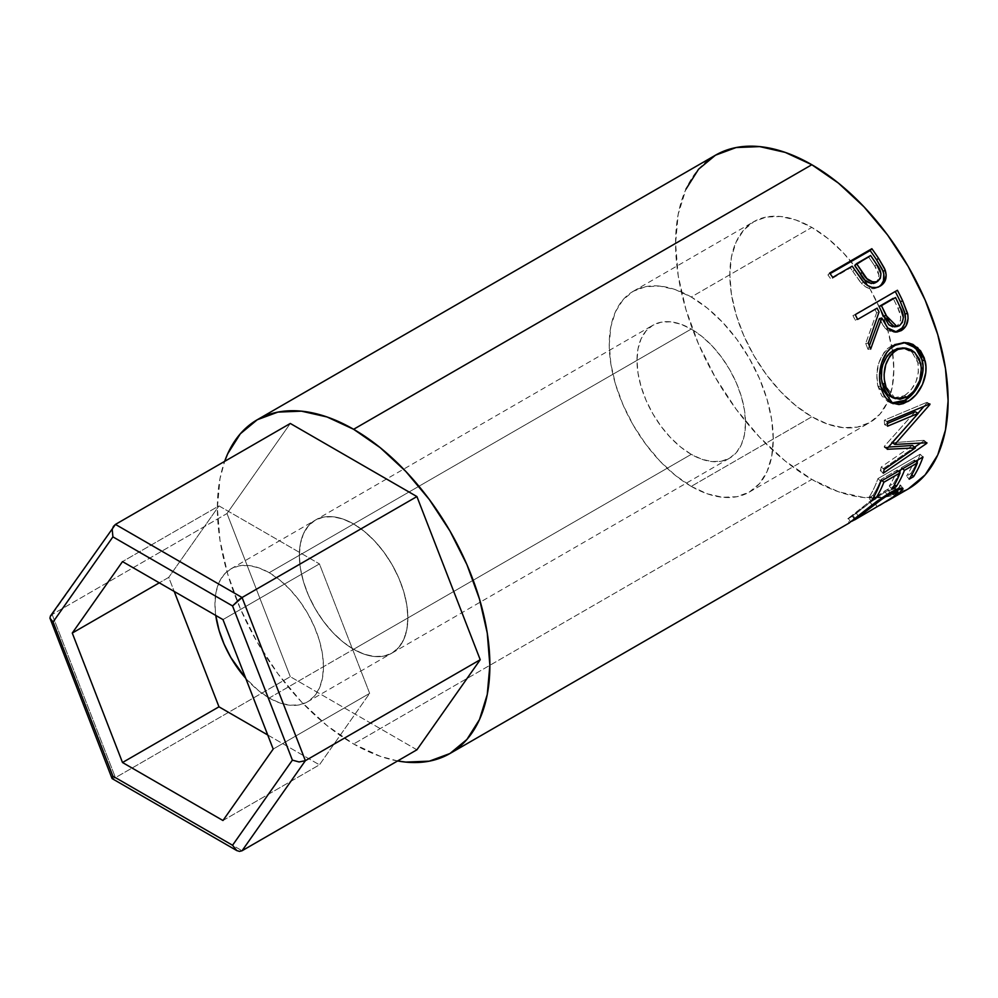 <?xml version="1.0" encoding="UTF-8"?>
<svg xmlns="http://www.w3.org/2000/svg" width="998" height="998" viewBox="0 0 998 998"><rect width="100%" height="100%" fill="white"/><g stroke="black" fill="none" stroke-linecap="round" stroke-linejoin="round"><path stroke-width="0.75" stroke-dasharray="4.99 3.74" d="M269.198 698.026A76.746 44.311 60 0 1 245.745 678.328L258.619 690.703L269.198 698.026L353.616 649.286L269.198 698.026L279.789 702.929L289.969 705.237L299.35 704.875L307.571 701.819A76.746 44.311 60 0 1 269.198 698.026M307.571 701.819A76.746 44.311 60 0 0 319.335 640.329A76.746 44.311 60 0 0 269.198 572.702L258.619 567.8L248.44 565.492L239.058 565.866L230.837 568.91L224.088 574.499L219.073 582.445L215.98 592.413L214.944 604.039L215.768 615.442A76.746 44.311 60 0 1 230.837 568.91A76.746 44.311 60 0 1 269.198 572.702L353.616 523.975A76.746 44.311 -120 0 0 315.243 520.17A76.746 44.311 -120 0 0 303.479 581.659A76.746 44.311 -120 0 0 353.616 649.286L343.025 641.976L332.845 632.532L323.464 621.33L315.243 608.78L308.494 595.394L303.479 581.659L300.386 568.124L299.35 555.3L300.386 543.685L303.479 533.705L308.494 525.771L315.243 520.17L323.464 517.126L332.845 516.752L343.025 519.06L353.616 523.975L364.195 531.285L374.375 540.729L383.756 551.944L391.977 564.481L398.726 577.867L403.741 591.602L406.835 605.137L407.87 617.962L406.835 629.576L403.741 639.556L398.726 647.49L391.977 653.091L383.756 656.135L374.375 656.509L364.195 654.201L353.616 649.286A76.746 44.311 -120 0 0 391.977 653.091A76.746 44.311 -120 0 0 403.741 591.602A76.746 44.311 -120 0 0 353.616 523.975L269.198 572.702L279.789 580.025L289.969 589.469L299.35 600.671L307.571 613.209L314.32 626.607L319.335 640.329L322.429 653.865L323.464 666.689L322.429 678.316L319.335 688.283L314.32 696.23L307.571 701.819L391.977 653.091L398.726 647.49L403.741 639.556L406.835 629.576L407.87 617.962L406.835 605.137L403.741 591.602L398.726 577.867L391.977 564.481L383.756 551.944L374.375 540.729L364.195 531.285L353.616 523.975L691.252 329.041A76.746 44.311 -120 0 0 652.879 325.236A76.746 44.311 -120 0 0 641.115 386.725A76.746 44.311 -120 0 0 691.252 454.352L353.616 649.286A76.746 44.311 60 0 1 303.479 581.659A76.746 44.311 60 0 1 315.243 520.17A76.746 44.311 60 0 1 353.616 523.975L343.025 519.06L332.845 516.752L323.464 517.126L315.243 520.17L308.494 525.771L303.479 533.705L300.386 543.685L299.35 555.3L300.386 568.124L303.479 581.659L308.494 595.394L315.243 608.78L323.464 621.33L332.845 632.532L343.025 641.976L353.616 649.286L364.195 654.201L374.375 656.509L383.756 656.135L391.977 653.091A76.746 44.311 60 0 1 353.616 649.286L691.252 454.352L701.844 459.267L712.023 461.575L721.404 461.201L729.625 458.157L736.374 452.556L741.389 444.621L744.471 434.641L745.518 423.027L744.471 410.203L741.389 396.668L736.374 382.933L729.625 369.547L721.404 356.997L712.023 345.795L701.844 336.351L691.252 329.041L680.661 324.125L670.481 321.818L661.1 322.192L652.879 325.236L646.13 330.837L641.115 338.771L638.034 348.751L636.986 360.365L638.034 373.19L641.115 386.725L646.13 400.46L652.879 413.846L661.1 426.396L670.481 437.598L680.661 447.042L691.252 454.352A76.746 44.311 -120 0 0 729.625 458.157A76.746 44.311 -120 0 0 741.389 396.668A76.746 44.311 -120 0 0 691.252 329.041L353.616 523.975A76.746 44.311 60 0 1 403.741 591.602A76.746 44.311 60 0 1 391.977 653.091L729.625 458.157M226.995 513.533L290.306 423.464L226.995 513.533L52.145 614.481L226.995 513.533L290.306 676.694L226.995 513.533M49.925 618.124L50.374 616.115L115.456 524.412L52.145 614.481L115.456 777.642L290.306 676.694L115.456 777.642L242.065 850.745L115.456 777.642L113.41 778.602L112.213 778.652L112.038 777.804M416.914 749.797L290.306 676.694L416.914 749.797M52.145 614.481L115.456 777.642L112.213 778.652M222.966 820.518L319.435 764.83L369.659 693.361L273.19 749.061L369.659 693.361L319.435 563.907L218.974 505.899L168.737 577.368L174.213 591.452L168.737 577.368L159.281 582.832L168.737 577.368L218.974 505.899L122.505 561.6L218.974 505.899L319.435 563.907L222.966 619.596L319.435 563.907L369.659 693.361L319.435 764.83L222.966 820.518M267.726 734.977L319.435 764.83L267.726 734.977M691.252 486.375A115.968 66.953 60 0 1 615.492 384.193A115.968 66.953 60 0 1 633.268 291.266A115.968 66.953 60 0 1 691.252 297.017L811.836 227.394A115.968 66.953 -120 0 0 753.852 221.643A115.968 66.953 -120 0 0 736.087 314.57A115.968 66.953 -120 0 0 811.836 416.765L691.252 486.375L811.836 416.765L795.843 405.699L780.461 391.441L766.277 374.5L753.852 355.55L743.66 335.316L736.087 314.57L731.409 294.123L729.837 274.737L731.409 257.172L736.087 242.102L743.66 230.114L753.852 221.656L766.277 217.053L780.461 216.479L795.843 219.972L811.836 227.394L827.841 238.447L843.223 252.719L857.394 269.647L869.819 288.597L880.011 308.831L887.596 329.577L892.262 350.036L893.834 369.422L892.262 386.974L887.596 402.044L880.011 414.045L869.819 422.503L857.394 427.107L843.223 427.668L827.841 424.175L811.836 416.765A115.968 66.953 -120 0 0 869.819 422.503A115.968 66.953 -120 0 0 892.686 352.93A115.968 66.953 -120 0 0 811.836 227.394L691.252 297.017A115.968 66.953 60 0 1 767.013 399.2A115.968 66.953 60 0 1 749.236 492.126A115.968 66.953 60 0 1 691.252 486.375L675.259 475.322L659.878 461.051L645.694 444.122L633.268 425.173L623.076 404.939L615.492 384.193L610.826 363.734L609.254 344.36L610.826 326.795L615.492 311.725L623.076 299.724L633.268 291.266L645.694 286.663L659.878 286.102L675.259 289.595L691.252 297.017L707.245 308.07L722.627 322.342L736.811 339.27L749.236 358.22L759.428 378.454L767.013 399.2L771.679 419.659L773.25 439.033L771.679 456.597L767.013 471.667L759.428 483.668L749.236 492.126L736.811 496.73L722.627 497.291L707.245 493.798L691.252 486.375M715.491 155.189A192.701 111.252 -120 0 0 685.95 309.605A192.701 111.252 -120 0 0 811.836 479.414A192.701 111.252 -120 0 0 908.192 488.958L887.546 496.605L863.981 497.553L838.42 491.74L811.836 479.414L353.616 743.972L811.836 479.414L785.251 461.051L759.69 437.336L736.137 409.192L715.491 377.706L698.538 344.085L685.95 309.605L678.191 275.61L675.571 243.412L678.191 214.221L685.95 189.183M397.603 760.95A192.701 111.252 60 0 1 353.616 743.972A192.701 111.252 60 0 1 224.65 461.375L219.972 478.778L217.352 507.957L219.972 540.168L227.719 574.162L240.318 608.63L257.259 642.263L277.906 673.75L301.471 701.893L327.032 725.608L353.616 743.972L380.201 756.297L397.603 760.95M886.037 501.732L883.492 503.229M879.737 505.362L877.005 506.872L874.934 503.154L890.228 493.985L895.543 488.321L885.176 492.039C873.537 499.611 863.944 506.66 856.396 513.221L848.4 518.249L850.408 522.004L851.656 521.355L849.622 522.777M855.361 519.372L854.525 519.833L855.361 519.372L854.575 519.921L855.361 519.372L853.29 515.642L855.361 519.372M854.899 519.684L852.442 516.228L856.396 513.221L858.692 516.789L856.396 513.221L877.354 497.029L885.176 492.039L887.721 495.37L885.176 492.039L891.488 488.858L895.63 488.533L893.322 491.602M892.274 492.463L894.57 496.043L892.274 492.463L890.228 493.985M850.408 522.004L848.4 518.249L847.115 519.272L849.198 522.989L850.408 522.004M897.738 489.02L900.246 486.325L899.722 484.604L895.169 485.502L885.326 490.579L871.865 499.836L847.177 519.185L852.055 515.729L854.35 519.309L852.055 515.729L869.595 501.57L872.115 504.926L869.595 501.57L887.397 489.344L889.991 492.625L887.397 489.344L900.446 484.978L898.175 488.646M890.777 493.586L875.084 502.842L877.005 506.872L875.084 502.842L896.678 489.906L897.988 492.476L896.454 490.08L875.084 502.842L877.105 506.597C886.573 501.682 893.784 497.366 898.749 493.661M848.4 518.249L853.29 515.642M881.359 499.536L887.484 495.981M880.785 499.761L881.546 499.349M911.885 474.724L910.875 473.501L906.546 476.009L909.19 479.19L906.546 476.009L910.875 473.501L911.885 474.724M915.715 461.188L914.58 460.053A188.435 108.794 60 0 1 906.546 476.009A188.435 108.794 60 0 0 914.58 460.053L901.593 467.551L902.728 468.686L901.593 467.551A188.435 108.794 60 0 1 900.67 469.871A188.435 108.794 -120 0 0 901.593 467.551L914.58 460.053L915.715 461.188M899.585 472.366A188.435 108.794 60 0 1 893.559 483.506L894.57 484.716L893.559 483.506L889.23 486.001L891.875 489.195L889.23 486.001L893.559 483.506A188.435 108.794 -120 0 0 899.585 472.366M898.4 471.181L897.264 470.058A188.435 108.794 60 0 1 889.23 486.001A188.435 108.794 60 0 0 897.264 470.058L881.034 479.427L882.17 480.549L881.034 479.427A188.435 108.794 60 0 1 873 495.37L874.011 496.592L873 495.37L868.672 497.877L871.316 501.058L868.672 497.877L873 495.37A188.435 108.794 -120 0 0 881.034 479.427L897.264 470.058L898.4 471.181M880.785 481.348L877.928 478.591A188.435 108.794 60 0 1 868.672 497.877A188.435 108.794 60 0 0 877.928 478.591L920.131 454.227L923 456.984L920.131 454.227A188.435 108.794 60 0 1 917.985 459.878A188.435 108.794 -120 0 0 920.131 454.227L877.928 478.591L880.785 481.348M916.9 462.373A188.435 108.794 60 0 1 910.875 473.501A188.435 108.794 -120 0 0 916.9 462.373M887.334 448.351L884.328 446.331L915.178 411.737L884.328 446.331A188.435 108.794 60 0 1 884.265 447.241L887.259 449.287L884.265 447.241L888.519 447.067L884.265 447.241A188.435 108.794 60 0 0 884.328 446.331L887.334 448.351M884.191 469.472L881.259 466.977L912.471 445.482L881.259 466.977A188.435 108.794 60 0 1 880.361 470.632L883.267 473.202L880.361 470.632L914.605 447.216L880.361 470.632A188.435 108.794 60 0 0 881.259 466.977L884.191 469.472M926.793 443.312L923.849 440.854L920.393 443.249L923.849 440.854L926.793 443.312M926.917 442.763L923.973 440.318A188.435 108.794 60 0 1 923.849 440.854A188.435 108.794 -120 0 0 923.973 440.318L926.917 442.763M892.437 442.763L923.973 440.318L892.437 442.763M929.899 404.539L926.88 402.955L923.973 406.373L926.88 402.955L929.899 404.539M918.023 413.284L891.875 442.388L918.023 413.284M929.874 403.903L926.855 402.331A188.435 108.794 60 0 1 926.88 402.955A188.435 108.794 -120 0 0 926.855 402.331L929.874 403.903M887.297 421.643L884.29 420.208L926.855 402.331L884.29 420.208A188.435 108.794 60 0 1 884.565 424.661L887.571 426.196L884.565 424.661L887.422 423.451L884.565 424.661A188.435 108.794 60 0 0 884.29 420.208L887.297 421.643M891.426 403.005L889.829 402.506L877.891 386.101L880.772 386.75L877.891 386.101C874.61 368.487 879.263 354.926 891.863 345.445L894.557 345.458L891.863 345.445L904.051 342.601L894.083 344.31L887.696 348.439L884.066 352.419L878.914 362.711L876.768 374.549L877.891 386.101L881.683 395.732L887.995 401.67L891.426 403.005M893.522 397.89L904.176 395.769L896.952 398.177L893.522 397.89M905.947 394.647L904.176 395.769L907.145 396.93L904.176 395.769C915.241 388.097 919.819 377.107 917.886 362.798L918.397 372.204L915.964 381.772L910.912 390.093L905.947 394.647M902.554 347.915L908.405 349.574L911.623 351.845L916.488 358.556L917.886 362.798L920.767 363.447L917.886 362.798L912.222 352.406L902.504 347.915M895.393 398.639L885.513 385.839M895.406 332.109L894.046 332.309L885.238 328.367L879.363 318.612L883.729 326.496L887.222 330.188L892.923 332.334L895.867 331.997M869.358 345.832L867.986 349.325L870.63 349.15L867.986 349.325L869.358 345.832M868.285 343.125L865.703 343.424A188.435 108.794 60 0 1 867.986 349.325A188.435 108.794 60 0 0 865.703 343.424L876.631 312.798L879.026 312.05L876.631 312.798L865.703 343.424L868.285 343.125M874.772 308.993A188.435 108.794 60 0 1 876.631 312.798A188.435 108.794 60 0 0 874.772 308.993M857.432 318.998L855.298 320.233L857.432 318.998M855.224 314.644L852.928 315.58A188.435 108.794 60 0 1 855.298 320.233A188.435 108.794 60 0 0 852.928 315.58L895.131 291.216A188.435 108.794 60 0 1 895.293 291.516A188.435 108.794 -120 0 0 895.131 291.216L855.224 314.644M894.358 326.845L896.803 326.022C901.656 321.306 902.005 315.368 897.851 308.182A188.435 108.794 60 0 0 893.173 298.365A188.435 108.794 60 0 1 897.851 308.182L900.47 315.331L900.57 320.395L897.689 325.398L892.699 326.808M895.83 326.483L894.807 326.77M896.803 326.022L899.385 325.722L896.803 326.022M897.851 308.182L900.296 307.571L897.851 308.182M878.839 286.788L879.962 286.226M878.115 287.224C872.402 290.281 866.863 288.996 861.499 283.382L863.532 281.985L861.499 283.382L852.766 271.331L854.612 269.647L852.766 271.331L860.126 281.76L865.316 286.663L869.682 288.597L874.123 288.746L879.013 286.675M852.217 266.154L850.421 267.913A188.435 108.794 60 0 1 852.766 271.331A188.435 108.794 60 0 0 850.421 267.913L830.935 279.153L852.217 266.154M829.662 273.065L827.928 274.924A188.435 108.794 60 0 1 830.935 279.153A188.435 108.794 60 0 0 827.928 274.924L830.099 273.677L827.928 274.924L829.662 273.065M879.849 286.052L881.371 284.58M876.344 282.097L875.483 282.696C880.136 278.168 879.887 272.641 874.747 266.104L878.901 275.049L878.265 279.552L876.344 282.097M868.809 257.284A188.435 108.794 60 0 1 874.747 266.104L876.681 264.545L874.747 266.104A188.435 108.794 60 0 0 868.809 257.284L854.75 265.406L870.605 255.525L868.809 257.284M873.475 283.482L871.254 283.582M230.837 568.91L652.879 325.236M633.268 291.266L753.852 221.643M895.543 488.321L896.291 489.382M900.446 484.978L902.903 488.346M852.442 516.228L847.314 519.185M889.829 402.506L893.01 403.703M902.766 342.526L905.236 342.588M894.046 332.309L896.753 332.097M749.236 492.126L869.819 422.503"/><path stroke-width="1.5" d="M245.745 678.328A76.746 44.311 60 0 1 215.768 615.442L219.073 630.399L224.088 644.122L230.837 657.52L245.745 678.328M112.013 778.428L49.925 618.124L53.081 621.979L112.911 776.17L112.213 778.652L112.911 776.17L232.559 845.256L236.788 850.583L239.495 851.394L242.065 850.745L305.376 760.676L299.076 761.961L292.389 760.139L299.076 761.961L305.376 760.676L242.065 597.515L239.495 599.224L232.559 605.948L292.389 760.139L232.559 845.256L236.788 850.583L239.495 851.394L242.065 850.745L416.914 749.797L480.225 659.728L416.914 749.797L242.065 850.745L305.376 760.676L480.225 659.728L305.376 760.676L242.065 597.515L416.914 496.567L480.225 659.728L416.914 496.567L242.065 597.515L115.456 524.412L290.306 423.464L416.914 496.567L290.306 423.464L115.456 524.412L113.41 526.433L112.213 529.501L112.911 536.862L53.081 621.979L112.911 776.17L232.559 845.256L292.389 760.139L232.559 605.948L112.911 536.862L232.559 605.948L242.065 597.515L115.456 524.412L50.499 615.916L49.925 618.124L53.081 621.979L112.911 536.862L112.213 529.501L113.41 526.433M273.19 749.061L222.966 820.518L122.505 762.522L72.268 633.056L122.505 561.6L222.966 619.596L273.19 749.061L222.966 820.518L122.505 762.522L218.974 706.821L267.726 734.977L218.974 706.821L122.505 762.522L72.268 633.056L159.281 582.832L72.268 633.056L122.505 561.6L222.966 619.596L273.19 749.061M50.374 616.115L52.145 614.481M174.213 591.452L218.974 706.821L174.213 591.452M685.95 189.183L698.538 169.248L715.491 155.189A192.701 111.252 -120 0 1 811.836 164.732L785.251 152.407L759.69 146.606L736.137 147.542L715.491 155.189L257.259 419.746L240.318 433.806L227.719 453.741L224.65 461.375A192.701 111.252 60 0 1 257.259 419.746A192.701 111.252 60 0 1 353.616 429.29L811.836 164.732L838.42 183.108L863.981 206.823L887.546 234.954L908.192 266.441L925.134 300.074L937.733 334.542L945.48 368.536L948.1 400.747L945.48 429.926L937.733 454.976L925.134 474.898L908.192 488.958A192.701 111.252 -120 0 0 937.733 334.542A192.701 111.252 -120 0 0 811.836 164.732L353.616 429.29A192.701 111.252 60 0 1 479.502 599.099A192.701 111.252 60 0 1 449.961 753.515A192.701 111.252 60 0 1 397.603 760.95L405.762 762.098L429.315 761.162L449.961 753.515L849.448 522.877M881.371 284.58L883.48 280.762L883.791 273.789L882.207 269.235L876.631 259.892A188.435 108.794 -120 0 0 870.144 250.56A188.435 108.794 60 0 1 876.631 259.892L878.502 258.245A192.701 111.252 -120 0 0 871.865 248.702L870.144 250.56L830.099 273.677L870.144 250.56L871.865 248.702L829.662 273.065L871.865 248.702A192.701 111.252 60 0 1 878.502 258.245L884.565 268.537L886.174 274.887L884.752 281.598L879.3 286.576L876.269 287.561L871.803 287.374L867.399 285.366L862.272 280.5L854.612 269.647A192.701 111.252 -120 0 0 852.217 266.154L832.731 277.394A192.701 111.252 -120 0 0 829.662 273.065A192.701 111.252 -120 0 1 832.731 277.394L852.217 266.154A192.701 111.252 -120 0 1 854.612 269.647L863.532 281.985C869.021 287.748 874.61 289.108 880.286 286.052C885.725 282.671 887.347 277.332 885.176 270.034L878.502 258.245L876.631 259.892L883.143 271.431L885.176 270.034L883.143 271.431C885.238 278.579 883.567 283.856 878.115 287.224L879.899 286.014M855.224 314.644L897.427 290.281A192.701 111.252 60 0 1 902.703 300.934L907.843 314.769L908.055 318.686L906.022 325.884L901.281 330.612L895.543 332.109L889.804 329.864L887.347 327.481L881.82 318L870.63 349.15A192.701 111.252 -120 0 0 868.285 343.125L879.026 312.05A192.701 111.252 -120 0 0 877.117 308.157L857.644 319.41A192.701 111.252 -120 0 0 855.224 314.644A192.701 111.252 -120 0 1 857.644 319.41L877.117 308.157A192.701 111.252 -120 0 1 879.026 312.05L868.285 343.125A192.701 111.252 -120 0 1 870.63 349.15L881.82 318L887.821 328.03L896.765 332.097L901.281 330.612C906.845 327.02 908.953 321.319 907.606 313.484L902.703 300.934L900.296 301.633L905.074 313.908L907.606 313.484L905.074 313.908C906.359 321.606 904.213 327.232 898.649 330.8L901.281 330.612L895.406 332.109L902.055 328.005L904.45 323.913L905.485 319.011L904.55 311.987L900.296 301.633L902.703 300.934A192.701 111.252 -120 0 0 897.427 290.281L855.224 314.644M924.285 357.995L925.907 366.491L925.782 372.528L922.501 384.43L916.077 394.647L909.902 400.186L903.302 403.629L898.936 404.564L890.952 402.743L884.615 396.618L881.496 389.482L879.812 380.999L879.587 374.949L881.671 362.91L886.773 352.481L890.403 348.464L896.778 344.322L903.776 342.613L908.492 342.95L913.008 344.447L920.593 350.834L924.285 357.995M915.428 447.877L887.259 449.287A192.701 111.252 -120 0 0 887.334 448.351L918.185 413.372L887.571 426.196A192.701 111.252 -120 0 0 887.297 421.643L929.874 403.903A192.701 111.252 60 0 1 929.899 404.539L894.882 444.409L926.917 442.763A192.701 111.252 60 0 1 926.793 443.312L883.267 473.202A192.701 111.252 -120 0 0 884.191 469.472L915.428 447.877L912.471 445.482L888.519 447.067L912.471 445.482L915.428 447.877L884.191 469.472A192.701 111.252 -120 0 1 883.267 473.202L926.793 443.312L926.206 442.813L926.793 443.312A192.701 111.252 -120 0 0 926.917 442.763L894.882 444.409L891.875 442.388L894.882 444.409L929.899 404.539L929.213 404.178L929.899 404.539A192.701 111.252 -120 0 0 929.874 403.903L887.297 421.643A192.701 111.252 -120 0 1 887.571 426.196L918.185 413.372L887.334 448.351A192.701 111.252 -120 0 1 887.259 449.287L915.428 447.877M880.785 481.348L923 456.984A192.701 111.252 60 0 1 913.519 476.695L909.19 479.19A192.701 111.252 -120 0 0 917.412 462.885L904.425 470.382A192.701 111.252 60 0 1 896.204 486.687L891.875 489.195A192.701 111.252 -120 0 0 900.096 472.877L883.866 482.259A192.701 111.252 60 0 1 875.645 498.563L871.316 501.058A192.701 111.252 -120 0 0 880.785 481.348A192.701 111.252 -120 0 1 871.316 501.058L875.645 498.563A192.701 111.252 -120 0 0 883.866 482.259L900.096 472.877L898.4 471.181L900.096 472.877A192.701 111.252 -120 0 1 891.875 489.195L896.204 486.687A192.701 111.252 -120 0 0 904.425 470.382L917.412 462.885L915.715 461.188L917.412 462.885A192.701 111.252 -120 0 1 909.19 479.19L913.519 476.695L911.885 474.724L913.519 476.695A192.701 111.252 -120 0 0 923 456.984L880.785 481.348M849.248 522.915L876.706 501.445L889.991 492.625L897.738 488.795L902.229 487.972L902.978 489.12L897.863 494.347L886.037 501.732M854.525 519.833L851.656 521.355L854.525 519.833M854.263 519.372L854.575 519.921L891.301 498.414L896.541 494.334L898 492.426L897.576 491.478L894.021 492.214L883.929 497.678L854.862 519.709M257.259 419.746L277.906 412.099L301.471 411.164L327.032 416.964L353.616 429.29L380.201 447.665L405.762 471.368L429.315 499.511L449.961 530.998L466.914 564.631L479.502 599.099L487.261 633.094L489.868 665.304L487.261 694.483L479.502 719.521L466.914 739.456L449.961 753.515M855.361 519.372L858.692 516.789L858.28 516.141L858.692 516.789C866.389 510.115 876.069 502.98 887.721 495.37L886.997 494.422L887.721 495.37L897.975 491.727L894.57 496.043L879.737 505.362M898.749 493.661L897.988 492.476L898.749 493.661L902.903 488.371L889.991 492.625L872.115 504.926L850.408 522.004M898.175 488.646L896.678 489.906M893.322 491.602L892.274 492.463M896.454 490.08L898.824 488.022M902.728 468.686L904.425 470.382L902.728 468.686M900.67 469.871A188.435 108.794 60 0 1 899.585 472.366A188.435 108.794 -120 0 0 900.67 469.871M894.57 484.716L896.204 486.687L894.57 484.716M882.17 480.549L883.866 482.259L882.17 480.549M874.011 496.592L875.645 498.563L874.011 496.592M917.985 459.878A188.435 108.794 60 0 1 916.9 462.373A188.435 108.794 -120 0 0 917.985 459.878M915.178 411.737L918.185 413.372L915.178 411.737L887.422 423.451L915.178 411.737M920.393 443.249L914.605 447.216L920.393 443.249M923.973 406.373L918.023 413.284L923.973 406.373M907.693 401.583L904.712 400.323L891.426 403.005L895.967 403.342L904.712 400.323L907.693 401.583C919.769 395.333 929.225 375.66 925.046 360.702L917.673 347.628L905.298 342.588L894.557 345.458C882.531 351.67 876.868 372.067 880.772 386.75L892.985 403.691L907.693 401.583M904.051 342.601L915.49 347.865L922.164 360.066L925.046 360.702L922.164 360.066C926.269 374.662 916.788 394.048 904.712 400.323L913.095 393.437L919.545 383.332L922.863 371.63L923 365.717L921.416 357.409L917.773 350.435L910.251 344.26L903.415 342.551M885.513 385.839L885.051 384.055L882.17 383.419L885.051 384.055C882.294 369.422 886.012 358.182 896.216 350.335L893.472 350.211C883.255 357.995 879.488 369.06 882.17 383.419L892.299 397.541L887.609 394.41L883.467 387.673L881.421 378.841L881.795 369.16L882.968 364.382L887.122 355.924L890.091 352.668L897.165 348.576L903.178 347.965M905.074 348.077L902.504 347.915L893.472 350.211L905.074 348.077L914.929 352.668L920.767 363.447C922.763 378.055 918.222 389.22 907.145 396.93L895.406 398.639L892.299 397.541M879.363 318.612L881.82 318L879.363 318.612L869.358 345.832L879.363 318.612M895.293 291.516A188.435 108.794 60 0 1 900.296 301.633A188.435 108.794 -120 0 0 895.293 291.516M879.101 306.486L893.173 298.365L879.101 306.486L883.617 316.104L879.101 306.486L881.446 305.662L879.101 306.486M892.723 326.808L888.781 324.749L883.617 316.104L894.358 326.845L896.99 326.533L886.062 315.493L883.617 316.104L886.062 315.493L881.446 305.662L895.518 297.541L881.446 305.662L889.742 322.416L893.198 325.76L895.281 326.483L899.385 325.722L897.002 326.533M895.83 326.483L894.807 326.77M900.296 307.571A192.701 111.252 -120 0 0 895.518 297.541A192.701 111.252 -120 0 1 900.296 307.571C904.525 314.881 904.225 320.932 899.385 325.722L902.354 322.379L903.352 317.464L900.296 307.571M871.279 283.582L864.942 280.101L854.75 265.406L860.338 273.901C864.131 281.473 869.183 284.405 875.483 282.696L873.475 283.482M875.483 282.696L877.591 281.424C871.242 283.058 866.127 280.026 862.26 272.329L860.338 273.901L862.26 272.329L856.546 263.647L854.75 265.406L870.605 255.525L856.546 263.647L866.95 278.679L873.337 282.284L877.591 281.424L875.483 282.696M876.681 264.545A192.701 111.252 -120 0 0 870.605 255.525A192.701 111.252 -120 0 1 876.681 264.545C881.895 271.194 882.207 276.82 877.591 281.424L880.361 278.255L880.947 273.677L876.681 264.545M898.025 349.412L892.823 352.793L889.867 356.086L885.762 364.657L884.091 374.475L884.278 379.39L886.374 388.409L890.553 395.333L893.322 397.641L899.934 399.287L907.145 396.93L913.881 391.216L919.769 380.413L921.441 368.15L919.345 359.105L914.43 352.207L911.186 349.849L905.935 348.152L898.025 349.412M236.788 850.583L112.213 778.652M908.192 488.958L888.594 500.272M896.291 489.382L897.975 491.727"/></g></svg>
